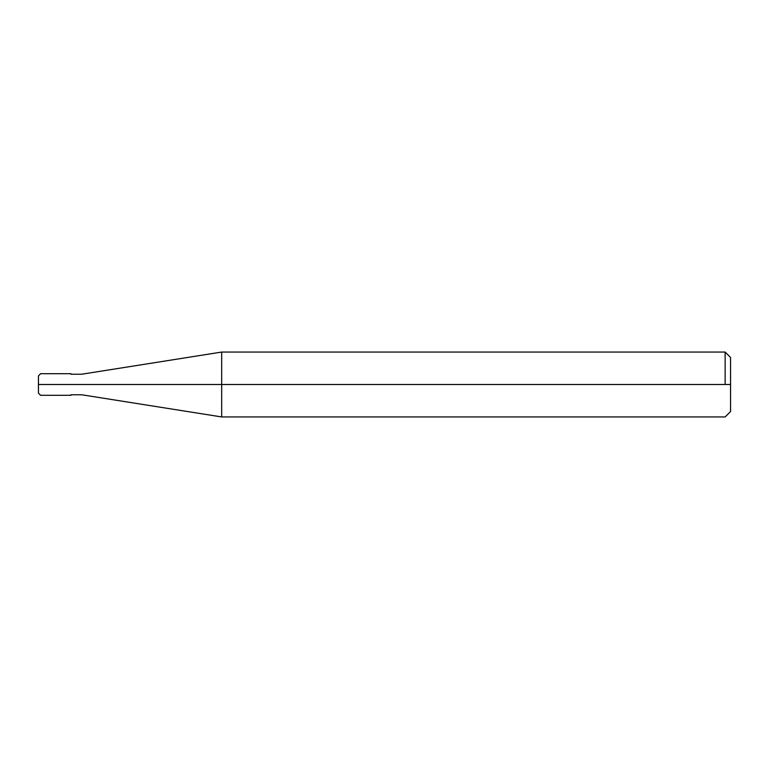 <?xml version="1.0" encoding="UTF-8"?>
<svg xmlns="http://www.w3.org/2000/svg" width="769" height="769" viewBox="0 0 769 769"><rect width="100%" height="100%" fill="white"/><g stroke="black" fill="none" stroke-linecap="round" stroke-linejoin="round"><path stroke-width="1.15" d="M66.836 384.5C66.836 398.448 66.836 398.448 66.836 384.5C66.836 370.552 66.836 370.552 66.836 384.5L40.613 384.5C40.613 370.552 40.613 370.552 40.613 384.5L38.45 384.5C38.45 373.446 38.45 373.446 38.45 384.5L38.45 384.5C38.45 395.554 38.45 395.554 38.45 384.5L40.613 384.5C40.613 370.552 40.613 370.552 40.613 384.5C40.613 398.448 40.613 398.448 40.613 384.5C40.613 398.448 40.613 398.448 40.613 384.5L66.836 384.5C66.836 398.448 66.836 398.448 66.836 384.5C66.836 370.552 66.836 370.552 66.836 384.5C66.836 370.552 66.836 370.552 66.836 384.5C66.836 398.448 66.836 398.448 66.836 384.5L70.892 384.5C70.892 370.552 70.892 370.552 70.892 384.5L66.836 384.5M730.55 384.5L730.55 411.53L730.55 357.47L730.55 384.5L725.148 384.5L730.55 384.5L730.55 411.53L730.55 384.5M70.892 384.5C70.892 370.552 70.892 370.552 70.892 384.5C70.892 398.448 70.892 398.448 70.892 384.5C70.892 398.448 70.892 398.448 70.892 384.5L81.706 384.5C81.706 371.254 81.706 371.254 81.706 384.5L70.892 384.5M81.706 384.5C81.706 371.254 81.706 371.254 81.706 384.5C81.706 397.746 81.706 397.746 81.706 384.5C81.706 397.746 81.706 397.746 81.706 384.5L221.674 384.5L221.674 352.058L221.674 384.5L81.706 384.5M221.674 384.5L221.674 352.058L221.674 416.942L221.674 384.5L221.674 416.942L221.674 384.5L725.138 384.5L725.138 352.058L725.138 384.5L221.674 384.5M725.138 384.5L725.138 352.058L725.138 384.5M38.45 375.926L40.613 373.686L70.892 373.686M38.45 393.074L38.45 375.849M70.892 395.314L40.613 395.314L38.45 393.151M70.892 374.224L81.706 374.224L221.674 352.058L725.138 352.058M725.148 352.058L730.55 357.47M70.892 394.776L81.706 394.776L221.674 416.942L725.138 416.942M725.148 416.942L730.55 411.53"/></g></svg>
